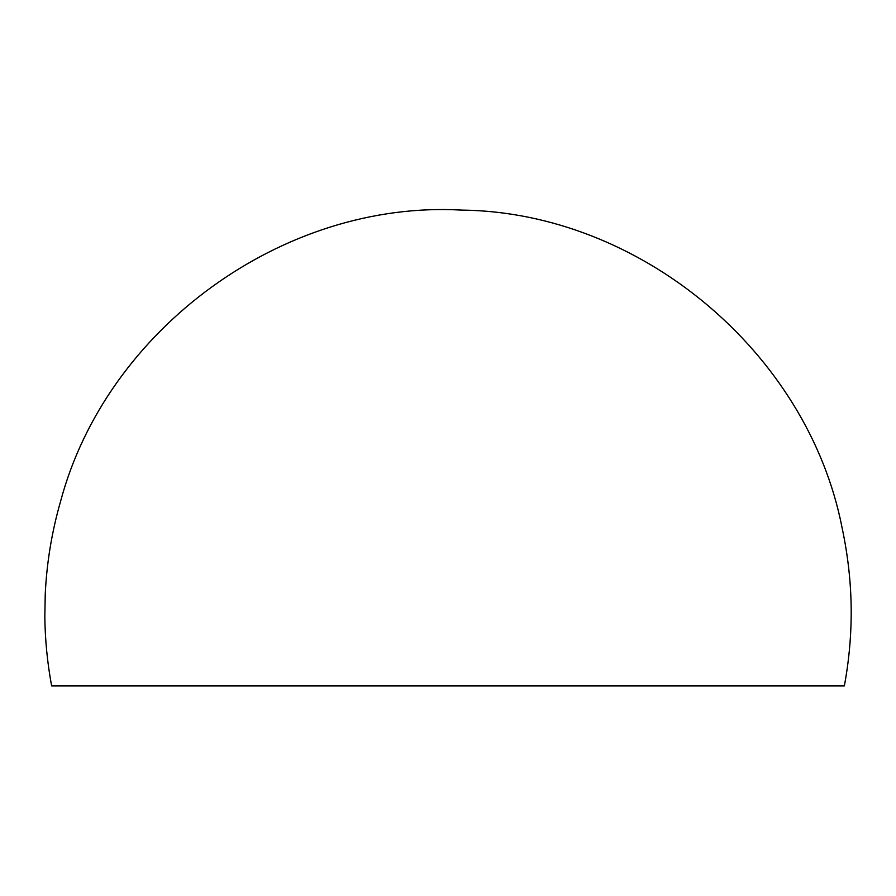 <?xml version="1.0" encoding="UTF-8"?>
<svg xmlns="http://www.w3.org/2000/svg" width="896" height="896" viewBox="0 0 896 896"><rect width="100%" height="100%" fill="white"/><g stroke="black" fill="none" stroke-linecap="round" stroke-linejoin="round"><path stroke-width="1.34" d="M851.2 612.528L851.178 616.56C850.92 639.654 848.658 662.771 844.368 685.91L51.632 685.91C47.342 662.771 45.08 639.654 44.822 616.56L45.248 593.947C46.749 562.587 51.834 531.821 60.502 501.637C106.4 328.765 283.338 200.032 461.53 210.09C639.99 212.005 807.901 352.318 842.106 527.878C847.974 555.453 851.01 582.77 851.189 609.829L851.2 612.595"/></g></svg>

